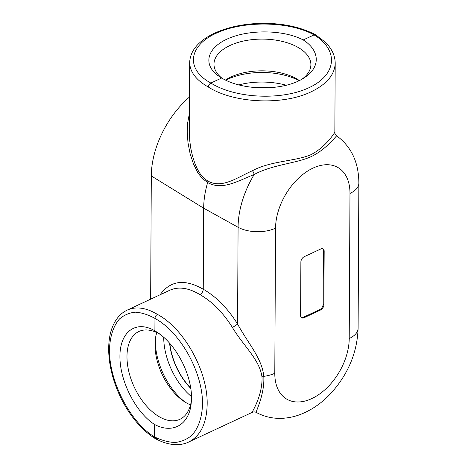 <?xml version="1.0" encoding="UTF-8"?>
<svg xmlns="http://www.w3.org/2000/svg" width="468" height="468" viewBox="0 0 468 468"><rect width="100%" height="100%" fill="white"/><g stroke="black" fill="none" stroke-linecap="round" stroke-linejoin="round"><path stroke-width="0.7" d="M336.79 135.942C337.036 134.456 327.103 148.988 311.144 156.64C295.969 163.548 272.546 164.566 254.194 174.494A4.481 1.685 64.2 0 0 252.474 170.703C270.75 160.822 295.407 161.337 310.799 154.744C327.027 146.566 335.895 130.42 334.807 132.274M189.312 131.321L189.786 141.114L190.827 148.526L192.471 155.891L194.735 163.022L197.707 169.767L200.714 174.663L204.376 178.718L207.88 181.046C221.908 188.914 236.498 177.899 252.474 170.703M160.132 294.746C170.317 280.49 184.69 278.647 203.252 289.224C203.036 291.634 201.919 293.424 199.9 294.6C212.162 301.562 222.984 312.489 232.368 327.389A4.481 0.585 -31.7 0 0 237.574 324.02L238.083 227.267A76.939 48.625 -59.7 0 1 254.194 174.494C237.446 181.128 222.084 190.722 207.652 182.52A4.499 2.843 120.3 0 0 207.88 181.046M252.24 412.349A4.481 4.475 143.8 0 1 256.312 412.46L256.3 412.454C256.569 411.998 252.188 411.776 252.281 412.337L252.24 412.349C251.123 413.185 261.998 397.431 262.051 378.647L261.975 376.974A4.481 2.398 176.4 0 1 263.806 376.354C262.086 358.359 248.046 343.348 237.574 324.02C227.659 308.231 216.216 296.63 203.252 289.224L203.674 208.19A78.244 49.45 -59.7 0 1 207.652 182.52L202.123 178.343L197.794 172.651L193.401 163.8L190.096 153.627L187.972 142.635L187.223 131.73L187.68 122.78L189.405 113.385M199.9 294.6C188.627 287.808 178.577 286.357 169.761 290.254L126.927 310.243M274.792 373.271A26.869 14.04 0.3 0 1 263.806 376.354C264.771 395.273 255.113 412.466 256.312 412.46A76.939 48.625 -59.7 0 0 256.593 412.618C265.169 417.117 274.301 418.977 284.006 418.193C289.739 417.719 295.349 416.421 300.83 414.291C312.185 409.775 322.329 402.655 331.274 392.921C348.332 373.844 357.277 352.264 358.108 328.173L358.868 183.076A26.869 14.04 0.3 0 1 349.976 193.442L349.216 338.534A50.076 31.648 -59.7 0 1 311.782 398.596A50.076 31.648 -59.7 0 1 274.792 373.271L275.553 228.173A50.076 31.648 -59.7 0 1 312.987 168.111A50.076 31.648 -59.7 0 1 349.976 193.442M261.975 376.974C259.687 359.459 243.354 345.91 232.368 327.389M154.405 424.377C135.667 412.361 119.668 380.736 119.925 356.23C119.925 331.566 136.153 319.779 154.896 330.841L157.962 332.795C178.045 346.098 193.881 379.425 191.225 402.796C189.481 424.599 172.821 434.368 154.405 424.377L154.341 436.808L155.16 438.539C169.012 446.103 180.888 445.905 188.762 441.985L188.762 441.985C200.591 435.919 206.727 423.341 207.172 404.264C207.903 371.411 184.205 328.583 157.453 314.408C155.949 315.286 155.119 316.614 154.961 318.41C180.566 332.327 202.878 372.551 202.521 404.147C202.106 417.321 198.403 428.161 191.88 435.293C187.071 439.329 181.49 441.728 175.137 442.482C168.474 442.248 161.542 440.359 154.341 436.808C130.18 422.212 109.138 381.397 109.483 349.801C109.881 336.638 113.379 325.892 119.533 318.936C124.073 315.022 129.338 312.77 135.334 312.185C141.623 312.589 148.163 314.666 154.961 318.41L154.896 330.841M191.383 400.643A48.456 27.729 65 0 1 180.736 418.878A48.456 27.729 65 0 1 159.184 416.701A48.456 27.729 65 0 1 128.642 370.791A48.456 27.729 65 0 1 139.774 331.104A48.456 27.729 65 0 1 160.196 334.421M185.17 402.147A51.696 29.583 65 0 1 155.44 338.452M190.54 404.884A46.701 26.723 65 0 1 186.042 402.673A46.701 26.723 65 0 1 183.503 401.058A46.701 26.723 65 0 1 155.206 340.435A46.701 26.723 65 0 1 156.792 332.578M358.868 183.076C358.722 162.414 351.351 146.683 336.755 135.884C333.573 132.21 335.462 133.45 334.842 132.204L335.205 63.233C335.106 55.522 331.753 48.473 325.149 42.079L315.695 34.837L314.057 34.889C339.171 50.14 336.79 74.915 308.974 87.697C281.525 100.708 235.498 98.532 210.863 83.052C209.36 83.924 208.529 85.258 208.371 87.054C233.789 103.364 282.771 105.633 311.126 91.804C326.711 84.24 334.737 74.716 335.205 63.238L335.205 62.934M188.417 442.143L252.281 412.337M303.907 317.784A4.481 2.831 -59.7 0 1 301.667 317.836A4.481 2.831 -59.7 0 1 300.596 315.52L300.877 262.062A4.481 2.831 -59.7 0 1 304.223 256.692L320.867 248.923A4.481 2.831 -59.7 0 1 323.101 248.877A4.481 2.831 -59.7 0 1 324.172 251.193L323.891 304.645A4.481 2.831 -59.7 0 1 320.545 310.021L303.907 317.784L303.159 317.345A4.481 2.831 -59.7 0 1 301.316 317.567M210.863 83.052L221.697 77.998L219.112 76.372C202.398 65.128 206.587 47.835 228.261 38.563C249.719 29.162 284.006 29.794 303.223 39.95L314.057 34.889C289.411 21.072 243.378 20.352 215.929 33.351C188.113 46.145 185.737 69.463 210.863 83.052M303.223 39.95C320.036 50.567 320.65 67.14 304.615 77.495C285.31 91.084 243.313 91.342 221.697 77.998M322.704 248.701A4.481 2.831 -59.7 0 1 323.423 250.754L324.172 251.193M303.159 317.345L319.796 309.582A4.481 2.831 -59.7 0 0 323.142 304.212L323.423 250.754M315.695 34.837C300.181 26.723 281.596 22.909 259.945 23.4C249.35 23.716 239.312 25.149 229.829 27.706C221.112 30.075 213.56 33.234 207.172 37.188C195.94 44.167 190.107 52.597 189.675 62.472L189.675 62.472C189.879 71.897 196.11 80.092 208.371 87.054M157.453 314.408C146.139 307.634 136.059 306.201 127.214 310.108C123.376 311.916 120.095 314.601 117.357 318.17C112.905 324.067 110.167 331.613 109.132 340.798C108.289 348.455 108.64 356.686 110.185 365.502C115.409 394.852 133 424.716 155.107 438.51M153.036 435.977L156.803 438.493M225.816 80.186A51.696 27.015 -179.7 0 1 299.052 80.66M225.512 80.04A46.701 24.406 -179.7 0 1 296.975 79.033A46.701 24.406 -179.7 0 1 299.251 80.467A46.701 24.406 -179.7 0 1 299.333 80.525M221.75 78.027A48.456 25.319 -179.7 0 1 213.993 64.923A48.456 25.319 -179.7 0 1 262.566 39.101A48.456 25.319 -179.7 0 1 310.863 65.432A48.456 25.319 -179.7 0 1 302.492 78.823M189.493 97.011A76.132 48.116 -59.7 0 0 151.304 175.945L150.655 299.169M190.716 388.036A47.403 27.126 65 0 1 169.837 343.494M190.768 388.422A47.759 27.331 65 0 1 169.58 343.208M191.447 396.607A51.696 29.583 65 0 1 163.718 337.329M349.216 338.534A26.869 14.04 0.3 0 0 358.108 328.173M151.304 175.945L203.674 208.19L238.083 227.267A26.869 14.04 0.3 0 0 275.553 228.173M323.142 304.212L323.891 304.645M319.796 309.582L320.545 310.021M257.049 87.785A47.403 24.769 -179.7 0 1 268.106 87.879M255.604 87.686A47.759 24.956 -179.7 0 1 269.545 87.797M238.797 84.889A51.696 27.015 -179.7 0 1 286.264 85.252M256.3 412.454L256.593 412.618M189.312 131.379L189.675 62.472"/></g></svg>
